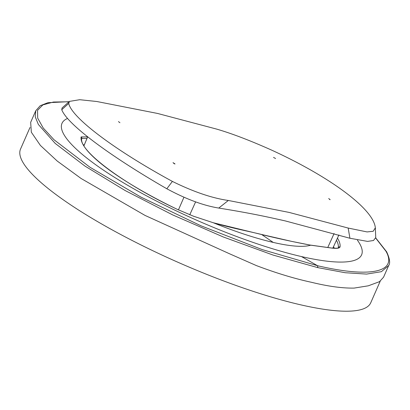 <?xml version="1.0" encoding="UTF-8"?>
<svg xmlns="http://www.w3.org/2000/svg" width="410" height="410" viewBox="0 0 410 410"><rect width="100%" height="100%" fill="white"/><g stroke="black" fill="none" stroke-linecap="round" stroke-linejoin="round"><path stroke-width="0.61" d="M30.007 127.464L20.536 149.045A191.234 40.411 23.7 0 0 54.458 193.407A191.234 40.411 23.7 0 0 243.079 287.948A191.234 40.411 23.7 0 0 370.742 302.775L380.219 281.183M337.456 238.118A140.876 29.771 23.7 0 1 340.039 246.871C339.69 248.27 336.979 248.68 331.895 248.101L310.683 245.18C293.555 241.92 277.273 238.389 261.831 234.587L213.338 222.768L193.458 216.208M67.542 118.444A163.6 34.573 23.7 0 0 125.619 184.085A163.6 34.573 23.7 0 0 301.499 256.578A163.6 34.573 23.7 0 0 359.939 244.145A163.6 34.573 23.7 0 0 357.428 240.219M87.632 136.899L81.103 136.919A140.876 29.771 23.7 0 0 177.535 209.464L193.684 216.285M375.688 238.066L385.933 251.207C397.987 272.245 370.384 278.103 317.622 265.736L262.257 249.608L200.89 225.766L140.984 197.133L89.913 167.218L54.007 139.743L43.214 128.002L37.674 118.09L37.556 110.31L42.871 104.898L53.449 102.028L68.972 101.788M338.265 247.824L338.306 247.666A139.605 29.505 23.7 0 0 336.472 240.25M86.971 138.483L81.795 138.421M334.293 248.25A139.605 29.505 23.7 0 0 333.509 246.682M83.404 144.761L84.24 145.012M388.782 265.275L383.565 277.186L379.522 281.66L368.323 285.806L354.168 288.087C342.422 288.317 328.174 286.38 311.426 282.285C294.441 278.621 276.084 273.045 256.342 265.567L229.928 253.949L145.037 215.419L81.17 178.534L57.282 161.094L40.421 145.463L31.329 132.21L30.668 122.334L35.767 110.72L35.245 116.855L38.366 124.461L55.227 143.438L85.003 166.106L125.26 190.604L172.656 214.891L223.296 236.975L273.029 255.051L317.781 267.627L317.55 265.721L301.499 256.578M280.117 219.745L283.054 220.411M349.93 238.261L285.324 220.928C268.581 217.172 250.879 213.195 218.766 208.065C203.411 205.584 186.099 199.147 166.824 188.759L172.395 181.415C193.505 191.829 212.154 198.179 228.344 200.469L289.065 212.406L348.167 228.052L349.93 238.261L367.591 241.403L373.51 240.501L375.75 237.528L375.324 227.857L373.182 231.286L367.073 231.927L348.167 228.052M69.454 101.398L68.716 103.417L61.756 109.721L62.064 107.963L69.454 101.398L79.694 99.707L96.786 101.501L157.507 113.437L216.603 129.083C231.85 133.516 250.208 140.538 271.676 150.137C331.352 177.474 374.238 209.725 375.355 228.134L375.463 229.072M68.716 103.417C71.642 117.69 114.503 149.937 172.395 181.415M119.925 122.703L118.464 121.601M275.597 158.537L273.521 157.378L275.597 158.537M173.02 162.647L175.034 163.954L173.02 162.647L174.429 163.867M328.697 198.481L330.106 199.701L328.697 198.481M61.756 109.721C63.176 113.514 67.066 118.454 73.421 124.553C78.812 129.709 85.787 135.51 94.346 141.957C102.925 148.405 112.765 155.257 123.871 162.503C137.048 171.098 151.367 179.846 166.824 188.759M175.034 163.954L174.486 163.749M329.548 199.521L330.158 199.583M261.585 234.469L273.239 242.423A116.337 24.585 23.7 0 0 310.683 245.18L291.987 241.449L261.585 234.469C245.493 230.553 232.449 228.278 213.205 222.712L213.067 222.686M177.535 209.464L193.571 216.234L213.338 222.768A116.337 24.585 23.7 0 0 273.239 242.423M340.039 246.871A1.455 1.42 -171.4 0 0 338.306 247.666L338.224 247.85M331.895 248.101L331.664 248.024C336.19 248.327 338.399 248.255 338.301 247.799L338.235 247.896M81.103 136.919A1.455 1.42 8.6 0 1 81.805 138.354C78.136 149.424 120.294 182.563 177.556 209.464L177.571 209.479M385.933 251.207L386.645 251.812C389.761 258.613 390.428 263.21 388.639 265.618L381.356 271.686L366.648 274.09L345.164 272.722L317.781 267.627M317.622 265.736L317.853 267.643M218.761 208.065L228.344 200.469M83.958 145.75L87.689 136.822M327.754 247.532L334.094 233.546M189.753 214.814L195.626 201.853M178.442 209.889L183.946 197.241M331.664 248.024L310.467 245.103M375.719 237.892L386.645 251.812M69.116 101.67L47.914 102.695L40.236 105.708L35.767 110.72M83.942 145.724L87.668 136.807M332.833 248.147L338.911 234.945"/></g></svg>
